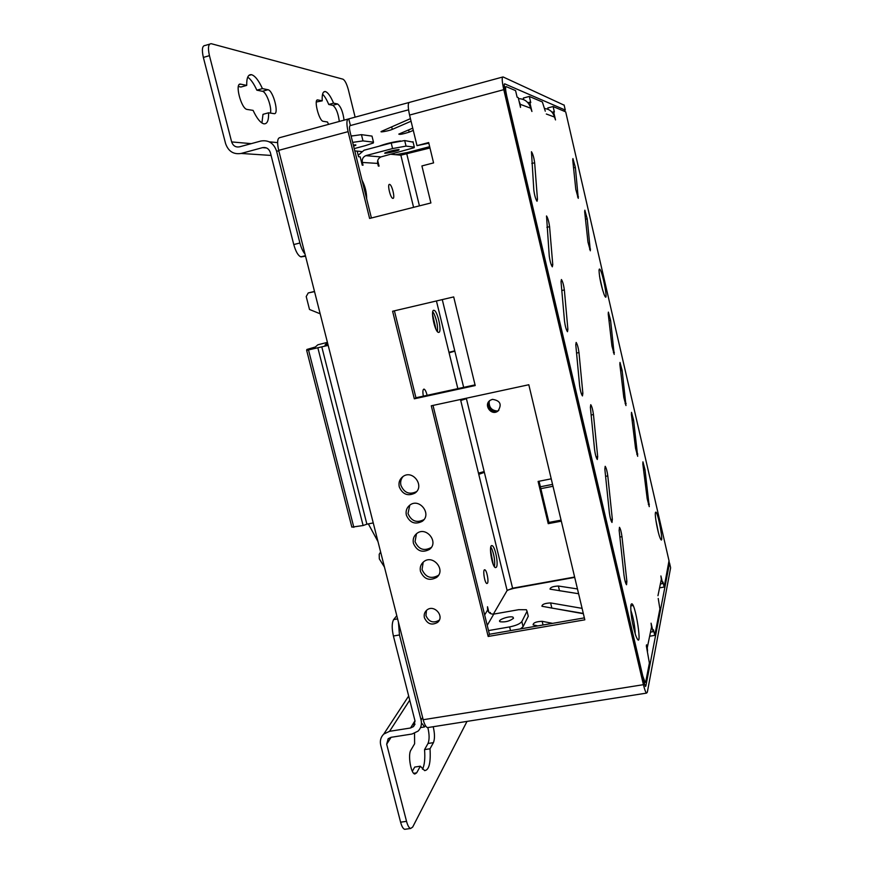 <?xml version="1.0" encoding="UTF-8"?>
<svg xmlns="http://www.w3.org/2000/svg" width="873" height="873" viewBox="0 0 873 873"><rect width="100%" height="100%" fill="white"/><g stroke="black" fill="none" stroke-linecap="round" stroke-linejoin="round"><path stroke-width="1.31" d="M410.441 118.641L381.403 131.408C378.827 132.751 389.129 130.841 392.293 129.39L411.063 121.216M412.743 128.156L398.808 134.104C399.539 134.737 402.988 134.093 409.142 132.15L413.289 130.393M552.609 623.355L542.155 621.314C536.175 621.576 533.163 622.765 533.119 624.893L537.844 625.908M549.914 607.75L583.295 613.413M582.084 608.361L550.612 602.927C544.927 603.21 542.035 604.323 541.947 606.266L583.36 613.719M559.178 590.672L578.603 593.716M577.457 588.937L558.382 586.023C552.958 586.329 550.186 587.376 550.055 589.155L578.603 593.727M399.256 486.839C402.573 494.413 407.8 496.497 414.937 493.103C425.227 486.261 412.7 469.085 402.9 476.593C399.605 479.168 398.394 482.583 399.256 486.839M416.574 491.575L416.541 491.597C409.448 494.98 404.243 492.907 400.936 485.366C400.183 481.972 400.903 479.004 403.097 476.462M406.371 515.179C409.764 522.818 415.046 524.869 422.216 521.334C432.31 514.317 419.422 497.468 409.819 505.14C406.665 507.693 405.519 511.043 406.371 515.179M424.027 519.5L423.776 519.697C416.65 523.222 411.39 521.17 408.007 513.575L409.775 505.172M413.442 543.377C416.923 551.092 422.248 553.111 429.44 549.433C439.359 542.253 426.122 525.732 416.716 533.556C413.704 536.087 412.613 539.361 413.442 543.377M431.393 547.306L430.967 547.666C423.809 551.321 418.505 549.313 415.046 541.642L416.476 533.752M420.491 571.455C424.038 579.236 429.418 581.222 436.631 577.413C446.365 570.08 432.79 553.864 423.591 561.83C420.71 564.351 419.673 567.548 420.491 571.455M438.683 575.001L438.126 575.503C430.946 579.29 425.588 577.315 422.052 569.578L423.187 562.179M424.398 617.713C427.344 624.042 431.72 625.614 437.537 622.416C445.154 616.36 433.859 603.658 426.701 610.227C424.529 612.213 423.765 614.712 424.398 617.713M439.348 619.983L439.01 620.299C433.226 623.486 428.872 621.925 425.948 615.629L426.45 610.445M400.391 140.968C392.534 142.048 385.419 143.805 379.068 146.217M352.506 135.784L351.099 136.035M428.501 727.46L427.497 727.624C425.871 727.002 424.442 724.372 423.198 719.723L278.683 150.363L348.087 131.648L369.606 218.446L430.902 202.962L421.91 165.935L433.575 162.902L428.665 142.561L416.988 145.638L409.568 115.072L503.786 89.668C501.975 81.309 501.724 77.064 503.044 76.933L564.165 105.197M670.486 567.155L669.536 563.02L645.867 685.982L645.474 686.418L643.914 682.206L505.031 90.181C504.125 86.023 504.005 83.895 504.659 83.808L565.289 110.085L564.111 104.978M371.407 217.999L350.084 131.932C349.2 127.884 349.309 125.756 350.422 125.548L348.764 118.881C346.537 119.263 346.319 123.519 348.087 131.648M428.807 143.172L416.988 145.638M475.043 384.884L415.941 397.761L394.41 310.832M584.353 617.877L489.415 634.267L433.008 405.421M670.628 567.756L647.33 692.213L646.544 693.107C645.638 692.344 644.601 689.539 643.423 684.683L503.786 89.668M584.823 619.819L528.809 384.742L431.284 405.792L488.171 636.461L584.823 619.819M475.207 385.55L453.698 296.918L392.61 311.246L414.315 398.808L475.207 385.55M502.532 77.064L409.699 102.316C407.822 102.599 407.778 106.855 409.568 115.072M278.683 150.363C276.937 142.332 277.363 138.076 279.982 137.585L347.891 119.121M408.968 102.512L348.764 118.881M391.028 154.259L395.72 154.696L407.647 152.469L429.658 146.686M354.787 150.909L361.531 151.531M563.827 111.078L565.289 110.085M408.553 109.812L349.997 125.657M669.536 563.02L669.013 562.092M507.475 590.115L513.804 588.358L574.707 577.391M489.415 634.267L488.171 636.461M415.941 397.761L414.315 398.808M406.48 359.578L406.807 360.865M599.347 269.08C602.141 268.033 609.616 307.983 604.072 294.376C601.028 285.351 599.347 277.287 599.02 270.183L599.347 269.08M602.643 290.142L599.576 276.479M655.448 512.582C657.369 507.148 665.215 550.743 659.923 537.539C657.751 532.094 654.881 516.794 655.35 513.193L655.448 512.582M658.373 532.508L655.83 519.904M630.983 604.738C634.606 595.637 644.165 657.675 635.631 635.184C632.336 624.315 630.721 614.603 630.775 606.048L630.983 604.738M635.228 633.984C634.9 625.821 633.427 617.898 630.786 610.183M534.647 162.76C533.927 157.598 532.868 153.91 531.461 151.716L533.818 190.074C534.527 195.356 535.596 199.077 537.026 201.259L537.462 199.339L534.647 162.76L531.81 163.48M549.575 226.674C548.866 221.578 547.851 217.999 546.52 215.958L549.248 255.964C549.946 261.169 550.972 264.792 552.325 266.822L552.762 264.672L549.575 226.674L546.891 227.318M564.351 289.934C563.652 284.904 562.681 281.433 561.415 279.524L561.023 281.673L564.515 321.166C565.213 326.306 566.195 329.819 567.472 331.707L567.886 329.328L564.351 289.934L561.808 290.513M578.974 352.55C578.286 347.585 577.348 344.213 576.158 342.434L575.787 344.813L579.617 385.691C580.305 390.755 581.254 394.17 582.455 395.927L582.858 393.308L578.974 352.55L576.562 353.074M593.454 414.533C592.767 409.633 591.872 406.349 590.748 404.701L590.388 407.309L594.568 449.53C595.255 454.549 596.161 457.867 597.296 459.504L597.678 456.623L593.454 414.533L591.152 415.013M607.794 475.905C607.117 471.06 606.244 467.863 605.185 466.313L604.847 469.172L609.365 512.724C610.052 517.678 610.925 520.919 611.995 522.447L612.344 519.293L607.794 475.905L605.589 476.342M621.98 536.666C621.303 531.864 620.474 528.743 619.47 527.303L619.153 530.413L624.009 575.263C624.686 580.163 625.526 583.328 626.541 584.746L626.869 581.32L621.98 536.666L619.874 537.048M575.372 167.452L572.928 158.591L572.743 160.01L575.798 189.386L578.264 198.346L575.372 167.452L573.572 167.911M587.213 218.85L584.845 210.197L584.67 211.746L587.955 242.05L590.334 250.791L587.213 218.85L585.488 219.265M610.598 320.358L608.383 312.108L608.23 313.942L611.951 346.046L614.199 354.394L610.598 320.358L609.016 320.718M622.154 370.501L619.994 362.437L619.863 364.412L623.802 397.401L625.974 405.563L622.154 370.501L620.627 370.829M633.612 420.24L631.517 412.34L631.397 414.468L635.555 448.329L637.672 456.306L633.612 420.24L632.139 420.535M644.983 469.565L642.943 461.839L642.844 464.12L647.209 498.832L649.261 506.646L644.983 469.565L643.565 469.849M423.329 396.146C422.576 391.595 422.816 389.249 424.06 389.107C425.184 389.653 426.21 391.726 427.137 395.316M498.887 410.212L498.789 410.277C492.863 415.002 484.635 405.519 490.146 400.314L492.416 399.343C500.338 400.554 502.171 404.472 497.894 411.107C491.346 416.235 483.118 404.886 490.113 400.347M487.472 583.229L486.883 583.524C484.591 583.24 482.442 568.836 484.821 569.818C486.708 569.993 488.956 581.374 487.472 583.229M392.948 198.378L392.785 198.367C390.296 198.04 387.001 183.385 389.653 184.41C392.042 184.716 395.327 198.651 392.948 198.378M493.136 564.22L490.484 549.804M490.801 547.033L491.706 548.604C494.183 554.944 495.111 560.881 494.489 566.435L494.424 566.697M436.031 329.405L432.517 314.269M432.757 311.726L434.001 313.691C436.707 319.9 437.864 325.705 437.471 331.118L437.373 331.576M438.955 332.351L438.442 332.395C434.678 331.936 430.073 308.747 434.056 310.351C437.493 310.755 442.098 331.445 438.955 332.351M362.011 180.078C365.154 186.32 366.704 192.573 366.66 198.826M496.388 567.199L495.504 567.636C491.957 567.21 488.356 544.097 492.066 545.658C495.013 545.931 498.712 564.318 496.388 567.199M353.641 146.271L355.813 144.885L353.336 145.06M399.037 149.556C394.541 149.981 389.893 151.073 385.124 152.84C381.992 154.412 396.473 151.411 398.961 149.97L399.037 149.556M513.488 618.259L513.051 617.2C509.887 615.432 496.399 620.19 500.174 621.762C505.325 622.351 509.767 621.183 513.488 618.259M565.748 112.082L597.077 248.194M634.791 412.056L637.017 421.757M630.306 392.599L632.554 402.333M608.503 297.857L628.069 382.854M639.254 431.448L641.48 441.127M599.369 258.157L601.661 268.109M603.941 278.05L606.222 287.959M484.177 471.551L478.48 473.155M493.376 614.134L507.126 590.497L512.593 588.206L574.62 577.031M460.497 399.485L460.737 400.478L466.422 398.688L484.362 472.358L478.764 474.345L507.126 590.497M454.757 350.815L448.973 352.31M442.273 299.592L454.833 351.153L449.093 352.812L457.845 388.627M488.891 612.377L487.505 606.735L487.614 610.02L484.657 614.941M489.851 613.206L490.299 612.464L490.582 613.621M460.737 400.478L478.764 474.345M436.435 300.967L449.093 352.812M390.973 154.27L400.849 155.187L429.974 147.984M354.798 150.931L357.188 151.149L358.563 156.725L360.178 156.856L362.24 165.161L363.037 165.215L362.35 162.443L377.682 163.426L378.336 166.077L379.068 166.121L377.703 160.588M523.713 99.631L523.342 98.038L529.322 96.434L542.362 101.977L545.287 111.198M548.113 109.354L547.797 107.946L553.122 106.539L565.693 111.875M529.322 96.434L530.751 102.599L529.758 102.206L531.919 111.482L530.708 108.208L520.297 104.345L520.504 107.401L518.224 97.612L517.111 97.176L515.572 90.606L506.198 86.623C505.227 86.776 505.423 89.963 506.776 96.183L642.812 676.139L645.158 682.479L645.736 681.846L649.392 663.044L646.336 645.889L646.566 644.798L647.264 647.777L651.531 627.01L651.072 623.18L653.059 631.703L650.472 632.139M658.22 598.452L659.901 608.95L654.772 635.369L653.451 629.717L653.059 631.703M657.958 595.702L661.33 579.279L660.905 575.94L662.672 583.579L660.37 583.982M669.013 560.761L664.157 587.06L662.989 581.996L662.672 583.579M551.965 112.137L554.388 112.006L553.122 106.539M553.613 111.7L555.512 119.928L554.486 117.047L546.334 114.014M527.892 102.708L529.758 102.206M649.632 636.231L654.772 635.369M561.066 520.122L548.921 522.436L539.067 481.241M551.223 478.83L538.106 481.438L548.222 523.669L561.317 521.17M659.573 587.856L664.157 587.06M377.682 163.426C377.191 160.348 378.293 158.177 380.999 156.922L365.798 155.667C362.982 156.976 361.837 159.235 362.35 162.443M366.224 155.525L392.577 148.563L391.213 142.986L364.052 150.232L358.203 155.274M391.213 142.986L404.69 140.564L406.043 146.107L414.315 147.101L414.151 147.69L381.414 156.791M404.69 140.564L413.115 142.157M406.043 146.107L392.577 148.563M351.121 136.079L361.455 134.649L362.993 140.902L373.491 142.168L373.338 142.976L365.471 145.605L354.22 148.606M361.455 134.649L371.996 136.101L372.149 136.745M362.993 140.902L352.67 142.375M520.297 104.345L518.999 100.952M518.453 98.616C524.738 98.835 528.82 102.032 530.708 108.208M544.676 108.536C549.75 109.169 553.024 112.006 554.486 117.047M651.531 627.01L649.676 636.024M647.559 651.083L647.264 647.777M661.33 579.279L659.672 587.365M633.078 605.524L630.786 605.927M487.221 625.374L493.78 614.079C490.702 614.308 488.651 612.955 487.614 610.02M510.519 630.622L509.614 626.912L488.509 630.579M493.78 614.079L518.704 609.692L526.397 609.736L527.052 611.253L521.836 621.565L523.08 626.683L520.45 628.909M527.947 614.919L528.274 616.251L523.08 626.683M509.614 626.912C516.052 625.603 520.122 623.813 521.836 621.565M548.921 522.436L548.222 523.669M433.215 726.718C434.819 733.626 434.896 738.929 433.423 742.65L430.018 748.772C430.858 762.904 429.058 770.182 424.616 770.608L420.339 766.21L416.65 772.867L414.817 774.024C410.877 773.729 407.713 754.665 410.856 750.18L414.62 743.763L414.533 733.353M405.683 829.175L404.701 829.317C403.119 828.804 401.755 826.425 400.598 822.18L380.726 745.138C379.744 740.751 380.759 737.063 383.771 734.073L389.565 731.312L410.55 727.995L413.529 726.565L415.035 721.022L393.407 636.013C391.726 628.32 391.813 622.842 393.658 619.579L396.789 615.694M400.598 822.18L406.534 821.351L386.674 744.211L388.179 738.7L391.104 737.303L412.078 734.007L418.091 731.105C421.048 728.093 422.041 724.415 421.081 720.061L399.463 634.955L393.407 636.013M398.437 622.187L399.463 634.955M427.846 727.569C429.451 734.466 429.516 739.769 428.01 743.48L424.551 749.612C425.238 758.561 424.551 765.108 422.499 769.255M420.339 766.21L414.719 767.061L412.34 771.274M406.534 821.351C407.68 825.596 409.044 827.975 410.605 828.488L412.678 827.069L467.022 721.393M422.39 723.87L424.485 726.969L425.369 725.485M424.485 726.969L420.535 727.591M430.018 748.772L424.551 749.612M247.725 77.14C250.824 79.29 253.868 83.644 256.848 90.181L262.424 91.294C266.276 91.632 272.038 107.39 270.455 113.086M262.424 91.294L267.956 89.733C273.304 90.366 279.535 115.029 274.002 113.643L268.578 112.792C268.819 120.507 267.225 124.184 263.788 123.813C260.405 122.842 256.837 118.368 253.083 110.38L247.048 109.431C241.057 108.809 234.368 82.248 240.686 84.157L246.71 85.39C246.546 77.828 248.15 74.26 251.5 74.685C255.036 75.765 258.681 80.414 262.435 88.61L267.946 89.733L262.413 91.294M322.584 94.186C324.658 96.194 326.709 99.631 328.75 104.487L332.809 105.295C336.04 107.761 338.211 113.152 339.313 121.445M328.564 124.37L327.495 121.991L323.185 121.314C318.918 120.943 313.363 98.507 317.903 99.948L322.224 100.832C321.886 94.371 322.923 91.283 325.334 91.545C327.899 92.363 330.649 96.237 333.573 103.156L337.589 103.974C340.797 106.462 342.958 111.853 344.06 120.158M355.125 117.146L348.382 89.843C346.734 83.819 344.922 80.272 342.969 79.181L211.233 43.694C208.309 43.792 207.719 47.775 209.444 55.654L203.354 57.432L225.583 143.587C228.366 151.367 233.549 154.652 241.123 153.452L262.533 147.646C266.363 147.035 268.971 148.694 270.368 152.6L293.764 244.549L299.908 243.01C301.229 247.954 302.92 251.62 304.993 253.999M209.444 55.654L231.651 141.928C233.047 145.824 235.645 147.461 239.431 146.86L260.841 141.033C268.502 139.8 273.729 143.107 276.523 150.942L299.908 243.01M305.55 256.226L300.814 256.837C298.097 255.658 295.751 251.566 293.764 244.549M203.354 57.432C201.63 49.565 202.241 45.571 205.188 45.461L209.607 44.163M238.34 86.503L240.948 87.027L246.71 85.39M268.578 112.792L262.991 114.341L261.922 122.973M316.321 102.01L322.224 100.832M333.573 103.156L328.75 104.487M262.435 88.61L256.848 90.181M489.175 401.635C488.924 407.418 491.685 410.55 497.457 411.019M540.387 486.774L552.544 484.384M540.845 488.662L552.991 486.272M320.173 313.8L309.511 309.479L306.216 296.536L308.234 292.946L314.542 291.626M377.976 541.587L368.362 523.887M384.458 567.101L379.329 558.906L379.198 554.3L380.617 551.987M308.234 292.946L314.324 291.484M327.495 342.653L325.04 344.977L327.953 344.475M328.183 345.37L306.652 350.346L306.881 349.473L315.328 346.996L317.87 344.78L327.419 342.358M321.788 346.843L366.889 524.182L373.251 522.927M306.652 350.346L351.852 527.139L363.113 525.535L366.889 524.182M353.838 527.357L308.529 350.051M363.113 525.535L317.87 347.901M391.682 126.869L392.293 129.39M408.608 129.913L409.142 132.15M542.155 621.314L543.05 625.013M550.612 602.927L551.78 607.794M558.382 586.023L559.495 590.705M423.198 719.723L643.423 684.683M645.202 686.091L645.867 685.982M632.63 402.66L634.867 412.394M628.134 383.138L630.382 392.905M637.104 422.117L639.342 431.819M597.088 248.238L599.38 258.222M606.255 288.079L608.536 297.999M601.672 268.197L603.963 278.149M484.362 472.358L512.593 588.206M454.833 351.153L463.661 387.361M400.849 155.187L413.584 207.338M641.568 441.509L669.155 561.361M504.43 87.104L505.838 86.722M406.818 154.074L419.433 205.864M414.315 147.101L412.994 141.699M373.491 142.168L371.996 136.101M528.274 616.251L527.052 611.253M648.333 504.365L649.37 504.168M636.777 454.2L637.792 454.004M625.123 403.621L626.127 403.413M613.381 352.616L614.352 352.408M589.613 249.318L590.519 249.111M577.577 197.014L578.45 196.807M625.221 581.614L626.869 581.32M610.729 519.599L612.344 519.293M596.095 456.939L597.678 456.623M581.32 393.636L582.858 393.308M566.391 329.656L567.886 329.328M551.332 265.01L552.762 264.672M536.109 199.677L537.462 199.339M416.65 772.867L413.693 773.303M421.081 720.061L422.63 717.486M393.658 619.579L397.597 618.881M410.55 727.995L414.97 720.771M389.565 731.312L409.732 700.157M386.674 744.211L391.082 737.303M433.423 742.65L428.01 743.48M332.809 105.295L337.589 103.974L332.799 105.295M278.88 151.127L276.523 150.942M305.463 255.887L301.48 256.88M266.56 147.974L262.533 147.646M271.088 155.438L241.123 153.452M251.238 143.641L231.651 141.928M277.603 142.615L269.233 141.83M317.903 99.948L317.041 100.188M240.686 84.157L239.257 84.561M416.541 491.597L414.937 493.103M423.776 519.697L422.216 521.334M430.967 547.666L429.44 549.433M438.126 575.503L436.631 577.413M439.01 620.299L437.537 622.416M427.497 727.624L646.544 693.107M497.894 411.107L498.789 410.277M491.706 548.604L490.626 547.928M434.001 313.691L432.572 312.916M434.056 310.351L433.357 310.515M492.066 545.658L491.477 545.778M355.606 144.863L355.748 145.442M513.051 617.2L513.357 618.466M380.999 156.922L365.798 155.667M644.023 682.653L645.158 682.479M413.529 726.565L415.013 724.121M383.771 734.073L408.673 696.021M404.701 829.317L410.605 828.488M300.814 256.837L305.419 255.691M325.334 91.545L323.697 92.003M251.5 74.685L248.827 75.449"/></g></svg>
